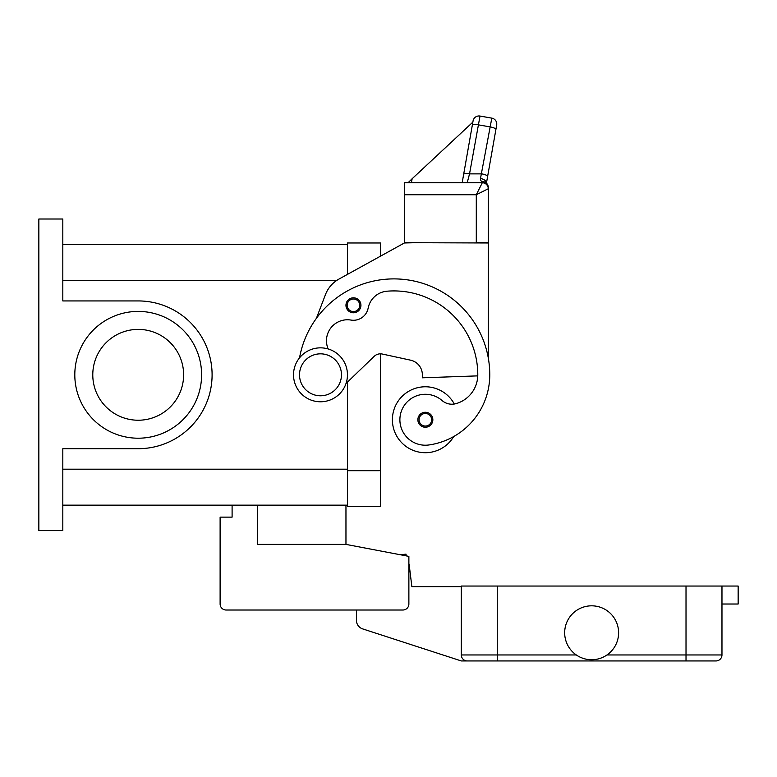 <?xml version="1.0" encoding="UTF-8"?>
<svg xmlns="http://www.w3.org/2000/svg" width="777" height="777" viewBox="0 0 777 777"><rect width="100%" height="100%" fill="white"/><g stroke="black" fill="none" stroke-linecap="round" stroke-linejoin="round"><path stroke-width="1.17" d="M328.156 348.96A20.969 20.969 0 0 1 350.951 320.066A14.977 14.977 0 0 0 368.152 308.139A20.969 20.969 0 0 1 387.033 291.2A83.897 83.897 0 0 1 477.787 374.815A29.963 29.963 0 0 1 455.963 403.651A14.977 14.977 0 0 1 442.064 400.534A25.466 25.466 0 0 0 400.145 423.378A25.466 25.466 0 0 0 428.972 444.959A70.872 70.872 0 0 0 489.772 374.815A95.872 95.872 0 0 0 299.533 357.847A95.872 95.872 0 0 1 316.375 318.395L325.456 294.609A29.963 29.963 0 0 1 338.976 279.069L404.38 242.978L380.409 256.206L380.409 242.978L347.455 242.978L347.455 274.388L347.455 244.483L62.82 244.483M62.82 505.147L347.455 505.147L347.455 382.109L347.455 506.643L380.409 506.643L380.409 353.836A8.984 8.984 0 0 1 382.313 354.04A8.984 8.984 0 0 0 374.174 356.352L346.018 383.498M38.85 219.017L62.82 219.017L62.82 300.932L138.199 300.932A73.883 73.883 0 0 1 212.092 374.815A73.883 73.883 0 0 1 138.199 448.698L62.82 448.698L62.82 530.613L38.85 530.613L38.85 219.017M183.625 374.815A45.425 45.425 0 0 0 138.199 329.39A45.425 45.425 0 0 0 92.784 374.815A45.425 45.425 0 0 0 138.199 420.231A45.425 45.425 0 0 0 183.625 374.815M201.602 374.815A63.403 63.403 0 0 1 138.199 438.209A63.403 63.403 0 0 1 74.806 374.815A63.403 63.403 0 0 1 138.199 311.412A63.403 63.403 0 0 1 201.602 374.815M453.71 436.538A32.955 32.955 0 0 1 392.395 419.755A32.955 32.955 0 0 1 454.312 404.011M353.448 312.791A7.488 7.488 0 0 1 345.959 305.303A7.488 7.488 0 0 1 353.448 297.814A7.488 7.488 0 0 1 360.936 305.303A7.488 7.488 0 0 1 353.448 312.791M425.349 427.243A7.488 7.488 0 0 1 417.861 419.755A7.488 7.488 0 0 1 425.349 412.266A7.488 7.488 0 0 1 432.847 419.755A7.488 7.488 0 0 1 425.349 427.243M320.483 401.777A26.962 26.962 0 0 0 347.455 374.815A26.962 26.962 0 0 0 320.483 347.843A26.962 26.962 0 0 0 293.521 374.815A26.962 26.962 0 0 0 320.483 401.777M320.483 395.784A20.969 20.969 0 0 0 341.462 374.815A20.969 20.969 0 0 0 320.483 353.836A20.969 20.969 0 0 0 299.514 374.815A20.969 20.969 0 0 0 320.483 395.784M477.768 375.874L422.358 377.807L422.358 374.815A14.977 14.977 0 0 0 410.557 360.169L382.313 354.04M486.441 183.139L487.616 176.466A5.993 1.525 10 0 0 485.984 175.058A5.993 1.525 10 0 0 481.711 173.873L469.541 173.873L467.191 182.76L462.169 182.76L473.067 120.921L463.646 174.388A5.993 1.525 10 0 1 465.462 173.63A5.993 1.525 10 0 1 469.541 173.873L480.011 116.055L491.812 118.133A5.993 5.993 0 0 1 495.687 120.6A5.993 5.993 0 0 0 491.812 118.133L480.468 178.574L480.419 180.283L482.284 181.896L482.284 182.76L404.38 182.76L404.38 242.686L488.267 242.978L488.267 357.935M404.38 242.978L416.365 242.686M482.284 182.76A5.993 5.993 0 0 1 486.519 184.518A5.993 5.993 0 0 0 482.284 182.76A5.993 5.993 0 0 1 486.519 184.518A5.993 5.993 0 0 0 482.284 182.76L476.291 194.745L476.291 242.686L488.267 242.686L488.267 187.461A5.993 5.565 180 0 0 482.284 181.896A5.993 4.536 -62.3 0 1 485.062 182.148A5.993 4.536 -62.3 0 1 485.091 182.168M404.38 194.745L476.291 194.745L488.267 188.753A5.993 5.993 0 0 0 486.519 184.518A5.993 5.993 0 0 1 488.267 188.753A5.993 5.993 0 0 0 486.519 184.518M480.011 116.055A5.993 5.993 0 0 0 473.067 120.921A5.993 5.993 0 0 1 480.011 116.055M463.646 174.388L462.169 182.76M473.018 121.202L472.863 122.115L412.131 178.739L411.431 182.76M412.131 178.739L408.051 182.76M472.863 122.115L416.443 174.728M496.678 125.078L495.901 129.477L496.678 125.078A5.993 5.993 0 0 0 495.687 120.6A5.993 5.993 0 0 1 496.678 125.078M487.616 176.466L495.901 129.477A5.993 1.525 10 0 0 494.269 128.069A5.993 1.525 10 0 0 489.996 126.884L478.195 124.806A5.993 1.525 -170 0 0 474.116 124.563A5.993 1.525 -170 0 0 472.299 125.311M480.468 178.574A5.993 3.866 10 0 1 486.412 183.119M345.959 505.147L345.959 544.395L257.566 544.395L257.566 505.147M345.959 544.395L408.877 556.381L408.877 604.02A5.993 5.993 0 0 1 402.884 610.013L226.107 610.013A5.993 5.993 0 0 1 220.114 604.02L220.114 517.132L232.1 517.132L232.1 505.147M721.969 604.02L738.15 604.02L738.15 586.043L461.305 586.043L461.305 654.953A5.993 5.993 0 0 0 467.298 660.945L497.261 660.945L461.305 660.945L362.655 628.894A8.984 8.984 0 0 1 356.439 620.337L356.439 610.013L226.107 610.013M408.877 556.381L408.877 563.713A2.991 2.991 0 0 1 409.178 564.704L411.868 586.635L461.305 586.635M220.114 604.02L220.114 568.065M400.378 554.759L406.012 554.147L406.206 555.866M497.261 586.043L497.261 660.945L715.976 660.945A5.993 5.993 0 0 0 720.211 659.187A5.993 5.993 0 0 1 715.976 660.945M721.969 586.043L721.969 654.953A5.993 5.993 0 0 1 720.211 659.187A5.993 5.993 0 0 0 721.969 654.953L686.013 654.953L686.013 660.945M618.609 632.779A26.962 26.962 0 0 1 591.637 659.741A26.962 26.962 0 0 1 564.675 632.779A26.962 26.962 0 0 1 591.637 605.817A26.962 26.962 0 0 1 618.609 632.779M380.409 470.687L347.455 470.687M62.82 280.439L336.732 280.439M62.82 469.191L347.455 469.191M353.448 311.596A6.294 6.294 0 0 0 359.741 305.303A6.294 6.294 0 0 0 353.448 299.009A6.294 6.294 0 0 0 347.154 305.303A6.294 6.294 0 0 0 353.448 311.596M425.349 426.049A6.294 6.294 0 0 0 431.643 419.755A6.294 6.294 0 0 0 425.349 413.461A6.294 6.294 0 0 0 419.065 419.755A6.294 6.294 0 0 0 425.349 426.049M686.013 586.043L686.013 654.953L606.983 654.953M576.291 654.953L461.305 654.953M488.267 187.461A5.993 5.993 0 0 0 485.062 182.148"/></g></svg>
